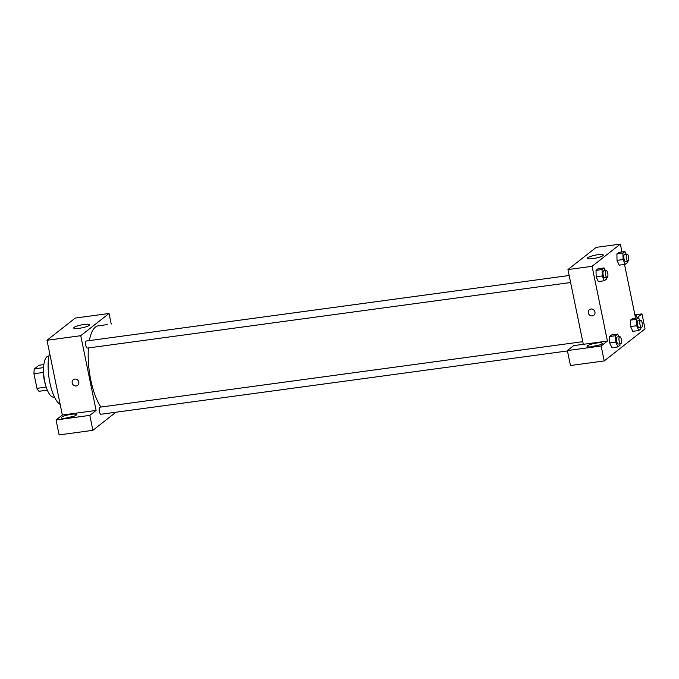 <?xml version="1.0" encoding="UTF-8"?>
<svg xmlns="http://www.w3.org/2000/svg" width="679" height="679" viewBox="0 0 679 679"><rect width="100%" height="100%" fill="white"/><g stroke="black" fill="none" stroke-linecap="round" stroke-linejoin="round"><path stroke-width="1.02" d="M43.6 367.619L34.383 368.867L38.992 365.251L43.863 364.589M46.206 387.106L36.955 388.363A13.903 4.719 82.3 0 0 38.983 391.291L47.335 390.162M36.955 388.363L33.95 373.739A13.903 4.719 82.3 0 1 34.383 368.867M43.481 372.448L33.95 373.739M45.535 384.832A14.234 4.829 -97.7 0 1 43.549 370.208M54.473 397.062L53.828 397.147A20.701 7.028 -97.7 0 1 44.084 377.583A20.701 7.028 -97.7 0 1 48.26 356.119L48.913 356.034M60.159 404.404A29.757 10.1 -97.7 0 1 49.847 382.667A29.757 10.1 -97.7 0 1 49.609 353.021M56.051 419.962L89.823 415.378L96.104 410.439L62.341 415.022L56.051 419.962L59.124 434.908L92.887 430.333L115.931 412.221M62.341 415.022L46.995 340.281L75.267 318.061L109.039 313.477L111.212 324.078M569.172 275.496L86.403 341.002A3.573 1.214 82.3 0 0 85.681 344.711A3.573 1.214 82.3 0 0 87.362 348.081L570.615 282.506M89.823 415.378L92.887 430.333M96.104 410.439L80.759 335.698L109.039 313.477M89.356 340.603A43.991 14.93 82.3 0 1 98.192 325.844L107.265 324.613A3.573 1.214 82.3 0 0 107.231 324.621M582.76 341.664L99.983 407.179A3.573 1.214 82.3 0 0 99.38 411.567A3.573 1.214 82.3 0 0 100.95 414.258L567.449 350.95M88.431 347.937A43.991 14.93 82.3 0 0 90.757 379.926A43.991 14.93 82.3 0 0 100.984 407.044M73.298 379.714A3.556 3.285 -128.2 0 0 76.201 385.935A3.556 3.285 51.8 0 1 73.298 379.714A3.556 3.285 51.8 0 1 78.077 380.478A3.556 3.285 51.8 0 1 76.201 385.935A3.556 3.285 -128.2 0 0 77.695 385.307M80.759 335.698L46.995 340.281M84.086 324.46A8.089 1.485 168.4 0 1 89.552 324.766A8.089 1.485 168.4 0 1 81.93 327.847A8.089 1.485 168.4 0 1 73.714 328.016A8.089 1.485 168.4 0 1 84.086 324.46M61.611 417.169A7.766 1.426 168.4 0 1 69.895 414.529A7.766 1.426 168.4 0 1 76.447 414.623A7.766 1.426 168.4 0 1 69.131 417.585A7.766 1.426 168.4 0 1 61.237 417.746A7.766 1.426 168.4 0 1 61.611 417.169M72.56 416.719A7.766 1.426 -11.6 0 0 65.642 418.137M583.303 344.329L573.653 345.636L567.372 350.576L601.136 345.993L607.425 341.053L583.303 344.329L567.958 269.58L596.238 247.36L620.351 244.092L621.964 251.943M567.372 350.576L570.445 365.523L604.208 360.939L645.05 328.848L641.978 313.893L636.834 317.942M635.035 315.582A7.766 1.426 168.4 0 1 636.8 316.108A7.766 1.426 168.4 0 1 635.383 317.297M598.352 345.365A7.766 1.426 -11.6 0 0 591.434 346.791M587.394 345.815A7.766 1.426 168.4 0 1 595.687 343.184A7.766 1.426 168.4 0 1 602.239 343.268A7.766 1.426 168.4 0 1 594.923 346.231A7.766 1.426 168.4 0 1 587.029 346.392A7.766 1.426 168.4 0 1 587.394 345.815M601.136 345.993L604.208 360.939M634.882 314.861L641.978 313.893M636.503 319.317L630.477 320.132L632.514 318.527L630.477 320.132L630.604 326.54L632.777 331.344L630.604 326.54L636.639 325.725L636.503 319.317L638.549 317.713L639.745 320.369M627.235 261.254L627.26 262.748L625.223 264.352L619.189 265.166L617.024 260.371L616.888 253.954L618.934 252.35L616.888 253.954L622.923 253.14L624.96 251.536L626.165 254.192M606.372 277.652L606.406 279.145L604.361 280.75L598.335 281.564L596.162 276.769L596.035 270.352L598.072 268.748L596.035 270.352L602.061 269.538L604.098 267.933L605.303 270.59M615.641 335.706L609.615 336.529L611.652 334.925L609.615 336.529L609.742 342.937L611.915 347.741L609.742 342.937L615.777 342.114L615.641 335.706L617.686 334.102L618.883 336.759M624.536 264.445L635.552 318.12M607.425 341.053L592.08 266.312L620.351 244.092M597.817 254.744A8.089 1.485 168.4 0 1 603.283 255.049A8.089 1.485 168.4 0 1 595.661 258.13A8.089 1.485 168.4 0 1 587.445 258.3A8.089 1.485 168.4 0 1 597.817 254.744M592.08 266.312L567.958 269.58M589.44 309.666A3.556 3.285 -128.2 0 0 592.343 315.888A3.556 3.285 51.8 0 1 589.44 309.666A3.556 3.285 51.8 0 1 594.218 310.439A3.556 3.285 51.8 0 1 592.343 315.888A3.556 3.285 -128.2 0 0 593.836 315.26M604.361 280.75L602.188 275.946L602.061 269.538M606.16 270.471L603.75 270.802A3.573 1.214 82.3 0 0 603.147 275.19A3.573 1.214 82.3 0 0 604.709 277.872L607.119 277.55A3.573 1.214 82.3 0 0 607.841 273.849A3.573 1.214 82.3 0 0 606.16 270.471A3.573 1.214 82.3 0 0 605.558 274.859A3.573 1.214 82.3 0 0 607.119 277.55M598.335 281.564L596.162 276.76L602.188 275.946M604.098 267.933L598.072 268.748M625.223 264.352L623.05 259.548L622.923 253.14M627.023 254.082L624.612 254.404A3.573 1.214 82.3 0 0 624.009 258.792A3.573 1.214 82.3 0 0 625.571 261.483L627.982 261.152A3.573 1.214 82.3 0 0 628.703 257.451A3.573 1.214 82.3 0 0 627.023 254.082A3.573 1.214 82.3 0 0 626.42 258.47A3.573 1.214 82.3 0 0 627.982 261.152M619.189 265.166L617.024 260.363L623.05 259.548M624.96 251.536L618.934 252.35M619.952 343.829L619.986 345.314L617.941 346.918L615.777 342.114M619.749 336.648L617.338 336.971A3.573 1.214 82.3 0 0 616.727 341.367A3.573 1.214 82.3 0 0 618.297 344.049L620.708 343.727A3.573 1.214 82.3 0 0 621.429 340.018A3.573 1.214 82.3 0 0 619.749 336.648A3.573 1.214 82.3 0 0 619.146 341.036A3.573 1.214 82.3 0 0 620.708 343.727M617.941 346.918L611.915 347.741M617.686 334.102L611.652 334.925M640.815 327.431L640.849 328.925L638.803 330.529L636.639 325.725M640.611 320.25L638.192 320.581A3.573 1.214 82.3 0 0 637.589 324.969A3.573 1.214 82.3 0 0 639.16 327.66L641.57 327.329A3.573 1.214 82.3 0 0 642.292 323.628A3.573 1.214 82.3 0 0 640.611 320.25A3.573 1.214 82.3 0 0 640 324.638A3.573 1.214 82.3 0 0 641.57 327.329M638.803 330.529L632.777 331.344M638.549 317.713L632.514 318.527"/></g></svg>
